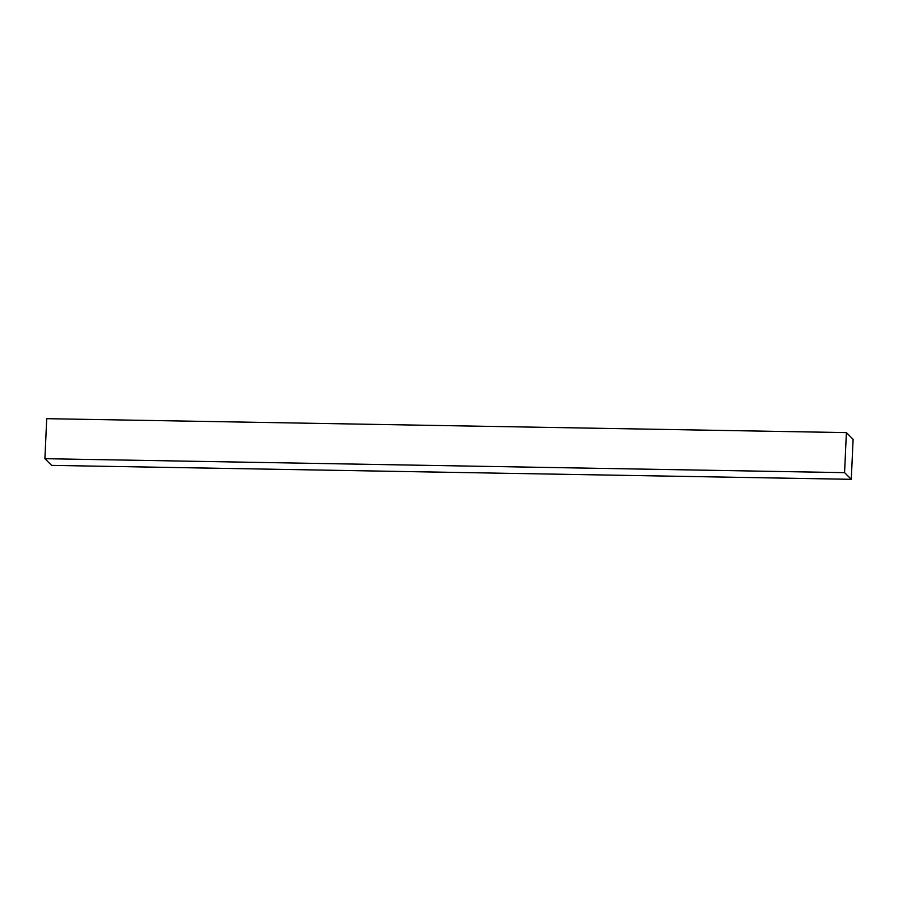 <?xml version="1.0" encoding="UTF-8"?>
<svg xmlns="http://www.w3.org/2000/svg" width="898" height="898" viewBox="0 0 898 898"><rect width="100%" height="100%" fill="white"/><g stroke="black" fill="none" stroke-linecap="round" stroke-linejoin="round"><path stroke-width="1.35" d="M44.9 458.698L46.718 418.681L846.387 432.611L853.1 439.302L851.282 479.319L51.613 465.389L44.9 458.698L844.569 472.64L846.387 432.611M851.282 479.319L844.569 472.64"/></g></svg>
